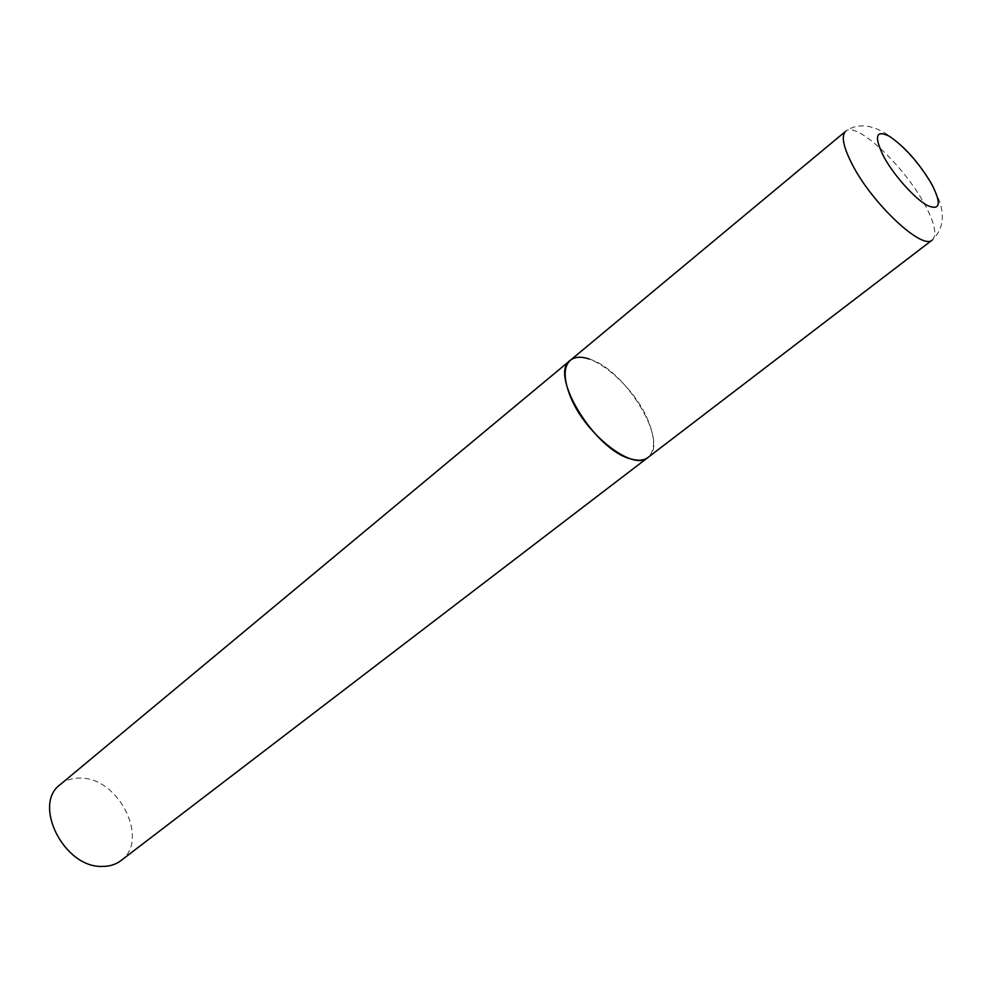 <?xml version="1.0" encoding="UTF-8"?>
<svg xmlns="http://www.w3.org/2000/svg" width="992" height="992" viewBox="0 0 992 992"><rect width="100%" height="100%" fill="white"/><g stroke="black" fill="none" stroke-linecap="round" stroke-linejoin="round"><path stroke-width="0.74" stroke-dasharray="4.96 3.72" d="M589.409 359.067C625.754 369.731 670.046 443.263 647.937 457.498C655.365 450.74 655.39 438.365 648.012 420.348C633.057 383.036 585.664 345.65 570.363 360.27M60.264 784.548C66.191 779.749 73.371 777.616 81.79 778.137C119.71 778.844 149.718 840.869 120.937 860.61M932.344 239.952C937.279 234.955 934.737 223.126 924.705 204.464C904.22 165.924 855.984 120.677 845.643 131.291C862.581 118.879 884.008 130.138 896.743 141.918C912.454 155.967 925.114 172.162 934.737 190.514C945.612 211.284 944.806 227.763 932.344 239.952"/><path stroke-width="1.49" d="M570.003 395.548C584.412 433.665 633.194 471.783 647.937 457.498C643.907 460.524 638.302 461.02 631.123 458.998C594.94 450.69 548.241 373.959 570.363 360.27C563.53 366.594 563.406 378.361 570.003 395.548M570.363 360.27L845.643 131.291C841.005 135.867 843.274 147.052 852.463 164.833C872.7 204.278 922.734 250.765 932.344 239.952L120.937 860.61C115.618 864.627 109.232 866.562 101.767 866.425C63.823 867.516 32.302 804.314 60.264 784.548L570.363 360.27C574.864 356.698 581.213 356.302 589.409 359.067M883.723 156.6C893.891 175.41 914.748 198.698 927.408 205.505C940.329 210.961 941.706 203.695 931.525 183.731C918.728 162.452 904.592 146.593 889.142 136.127C875.7 129.667 873.902 136.487 883.723 156.6"/></g></svg>
